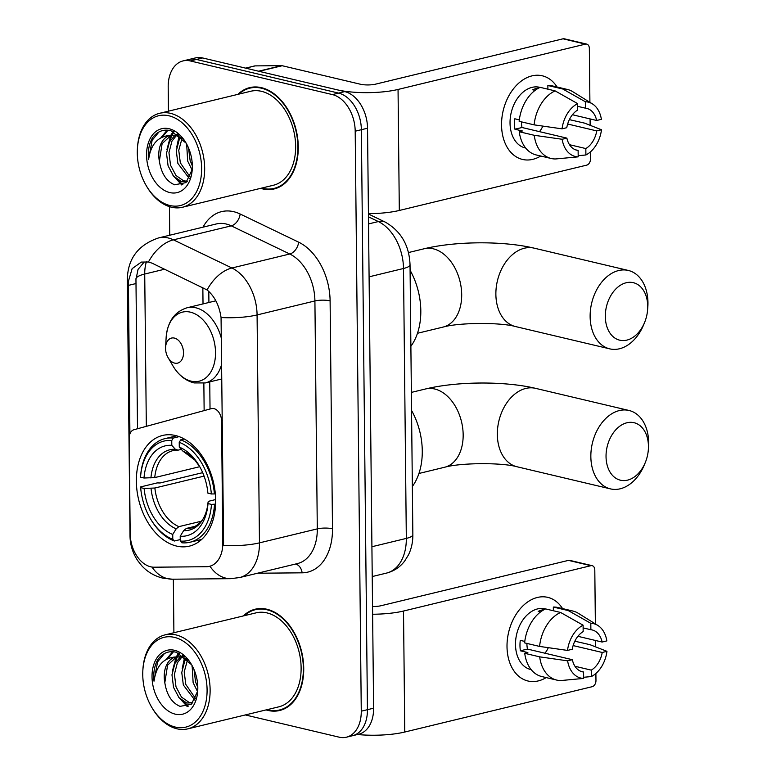 <?xml version="1.0" encoding="UTF-8"?>
<svg xmlns="http://www.w3.org/2000/svg" width="776" height="776" viewBox="0 0 776 776"><rect width="100%" height="100%" fill="white"/><g stroke="black" fill="none" stroke-linecap="round" stroke-linejoin="round"><path stroke-width="1.16" d="M222.819 542.938A29.013 19.565 -103.6 0 1 209.442 566.344A29.013 19.565 -103.6 0 1 206.416 566.722L154.191 567.198A29.013 19.565 -103.6 0 1 150.689 566.8A29.013 19.565 -103.6 0 1 130.193 533.849L129.194 438.343A10.748 7.246 76.4 0 1 134.015 429.7L211.392 408.632A10.748 7.246 76.4 0 1 211.528 408.603A10.748 7.246 76.4 0 1 213.943 408.613A10.748 7.246 76.4 0 1 221.538 420.815L222.819 542.938L223.575 542.754L223.449 545.441A37.607 8.992 179.4 0 0 259.465 542.861A42.971 28.974 76.4 0 1 239.648 577.548L297.489 563.56A42.971 28.974 -103.6 0 0 317.297 528.873L314.91 300.952A42.971 28.974 -103.6 0 0 289.758 254.004L231.267 225.845A42.971 28.974 -103.6 0 0 226.059 223.983A42.971 28.974 -103.6 0 0 216.388 223.934L158.556 237.931A42.971 28.974 76.4 0 1 168.227 237.97A42.971 28.974 76.4 0 1 173.426 239.842L231.927 268.001A42.971 28.974 76.4 0 1 257.079 314.94L259.465 542.861L317.297 528.873A10.748 2.571 179.4 0 1 332.497 528.776A53.719 36.22 76.4 0 1 302.126 572.824L257.486 573.231M176.589 546.081A56.939 38.393 -103.6 0 0 189.392 546.139A56.939 38.393 -103.6 0 0 215.02 490.975A56.939 38.393 -103.6 0 0 175.424 435.511A56.939 38.393 -103.6 0 0 162.62 435.452A56.939 38.393 -103.6 0 0 136.993 490.616A56.939 38.393 -103.6 0 0 176.589 546.081M266.09 709.914A52.108 35.133 -103.6 0 0 267.982 710.438A52.108 35.133 -103.6 0 0 279.709 710.486A52.108 35.133 -103.6 0 0 303.154 660.007A52.108 35.133 -103.6 0 0 266.925 609.247A52.108 35.133 -103.6 0 0 255.207 609.199A52.108 35.133 -103.6 0 0 243.354 615.931M280.863 709.652A52.108 35.133 -103.6 0 0 282.745 709.536M260.629 188.345A52.108 35.133 -103.6 0 0 262.521 188.859A52.108 35.133 -103.6 0 0 274.248 188.917A52.108 35.133 -103.6 0 0 297.693 138.438A52.108 35.133 -103.6 0 0 261.464 87.678A52.108 35.133 -103.6 0 0 249.746 87.62A52.108 35.133 -103.6 0 0 237.892 94.362M275.402 188.083A52.108 35.133 -103.6 0 0 277.284 187.967M129.912 433.93L128.399 281.31L132.133 268.651L141.31 262.094L148.468 261.987L152.125 263.19L207.066 289.952C214.574 296.16 219.239 305.346 221.063 317.53L223.575 542.754M245.294 714.948L339.151 737.171A32.233 21.738 -103.6 0 0 346.406 737.2L358.745 734.212A32.233 21.738 -103.6 0 0 373.605 708.197L367.533 128.215A32.233 21.738 -103.6 0 0 344.757 91.607L202.633 57.957L196.464 59.451A32.233 21.738 -103.6 0 0 189.218 59.422A32.233 21.738 -103.6 0 1 196.464 59.451L338.588 93.101L196.464 59.451L190.295 60.945A32.233 21.738 -103.6 0 0 183.049 60.916A32.233 21.738 -103.6 0 0 168.188 86.931L168.441 111.162M367.533 128.215L361.364 129.708A32.233 21.738 -103.6 0 0 338.588 93.101A32.233 21.738 -103.6 0 1 361.364 129.708L367.436 709.691L361.364 129.708L355.195 131.202A32.233 21.738 -103.6 0 0 332.419 94.594L190.295 60.945M352.576 735.706A32.233 21.738 -103.6 0 0 367.436 709.691A32.233 21.738 -103.6 0 1 352.576 735.706M137.507 428.75L135.955 279.486L138.05 269.369L143.899 262.395M169.44 206.649L169.74 235.225M173.339 579.197L173.902 632.731M346.406 737.2A32.233 21.738 -103.6 0 0 361.267 711.185L355.195 131.202M252.879 87.087A52.108 35.133 -103.6 0 0 251.143 87.834M258.34 608.656A52.108 35.133 -103.6 0 0 256.604 609.403M202.633 57.957A32.233 21.738 -103.6 0 0 195.387 57.928L183.049 60.916M546.197 677.593A42.971 30.021 -76.7 0 1 507.009 646.641A42.971 30.021 -76.7 0 1 527.893 601.817A42.971 30.021 -76.7 0 1 562.542 608.588A42.971 30.021 -76.7 0 0 547.759 597.365L547.759 597.365A42.971 30.021 -76.7 0 0 507.009 646.641A42.971 30.021 -76.7 0 0 527.961 680.998A42.971 30.021 -76.7 0 0 546.197 677.593M357.474 734.523A42.971 10.282 -0.6 0 0 404.771 732.03L592.166 686.702A5.374 3.754 103.3 0 0 595.968 680.552L595.89 673.461M372.616 614.233A42.971 10.282 -0.6 0 0 403.51 611.032L590.895 565.694L568.459 560.379L381.065 605.716A10.748 2.571 179.4 0 1 372.538 606.512M568.459 560.379A5.374 3.754 -76.7 0 1 569.749 560.369L592.185 565.685A5.374 3.754 103.3 0 1 594.804 569.982L595.367 623.904M595.541 640.491L595.609 646.883M592.185 565.685A5.374 3.754 103.3 0 0 590.895 565.694M573.115 645.583L602.215 652.471A21.485 15.016 -76.7 0 1 591.293 670.134L574.948 666.264M581.011 671.395L583.581 672.006A21.485 15.016 -76.7 0 1 582.281 671.783A21.485 15.016 -76.7 0 1 572.348 659.697L527.467 649.075A21.485 15.016 103.3 0 1 526.923 643.973A21.485 15.016 103.3 0 1 526.923 643.43M548.322 647.679A21.485 15.016 -76.7 0 1 544.956 653.208M531.143 669.61L530.677 669.504A31.156 21.767 -76.7 0 1 515.497 644.594A31.156 21.767 -76.7 0 1 545.033 608.859L545.499 608.976M583.581 672.006L583.649 678.418L561.29 680.513A35.453 24.774 -76.7 0 1 556.615 680.057L541.658 676.517A35.453 24.774 -76.7 0 1 524.731 653.314L527.855 652.558L520.376 650.792A31.156 21.767 -76.7 0 1 519.978 645.651A31.156 21.767 -76.7 0 1 520.26 640.355L524.789 641.432M544.209 609.606A31.156 21.767 -76.7 0 0 538.175 611.381L540.562 611.944M524.615 642.887A35.453 24.774 -76.7 0 1 545.615 608.918L560.573 612.458L583.096 625.184L583.164 631.606A21.485 15.016 -76.7 0 0 572.242 649.269L567.498 650.414L539.582 646.427L524.615 642.887M583.125 627.9L590.875 629.734L590.808 623.322L568.284 610.596L553.327 607.055L553.366 610.76M553.327 607.055A35.453 24.774 -76.7 0 1 557.992 607.511L572.95 611.052A35.453 24.774 -76.7 0 1 578.236 613.263L597.821 625.427A27.936 19.516 -76.7 0 1 606.851 640.889L602.108 642.043L577.887 636.31M524.731 653.314L539.689 656.855L567.605 660.842L572.348 659.697M556.615 680.057A35.453 24.774 -76.7 0 1 539.689 656.855M539.582 646.427A35.453 24.774 -76.7 0 1 560.573 612.458M568.284 610.596A35.453 24.774 -76.7 0 1 572.95 611.052M583.649 678.418A27.936 19.516 -76.7 0 1 567.605 660.842M567.498 650.414A27.936 19.516 -76.7 0 1 583.096 625.184M590.808 623.322A27.936 19.516 -76.7 0 1 597.821 625.427M590.875 629.734A21.485 15.016 -76.7 0 1 592.175 629.957A21.485 15.016 -76.7 0 1 602.108 642.043M602.215 652.471L606.958 651.326L589.993 644.691L574.822 641.199M606.958 651.326A27.936 19.516 -76.7 0 1 591.361 676.556L591.293 670.134M583.639 677.283L591.361 676.556M520.376 650.792L527.467 649.075M174.454 637.377A46.201 31.156 -103.6 0 0 142.842 670.61A46.201 31.156 -103.6 0 0 151.698 707.227A46.201 31.156 -103.6 0 0 175.386 727.083A46.201 31.156 -103.6 0 0 207.085 689.845A46.201 31.156 -103.6 0 0 174.454 637.377M151.698 707.227L152.164 708.013A48.345 32.602 -103.6 0 0 176.957 728.8A48.345 32.602 -103.6 0 0 187.831 728.848A48.345 32.602 -103.6 0 0 209.588 682.007A48.345 32.602 -103.6 0 0 175.968 634.913A48.345 32.602 -103.6 0 0 165.094 634.865A48.345 32.602 -103.6 0 0 142.891 669.698L142.842 670.61M187.831 728.848L278.826 706.829A48.345 32.602 -103.6 0 0 300.584 659.998A48.345 32.602 -103.6 0 0 266.963 612.904A48.345 32.602 -103.6 0 0 256.09 612.846L165.094 634.865M267.06 709.681A51.575 34.775 -103.6 0 0 267.982 709.914A51.575 34.775 -103.6 0 0 279.583 709.962A51.575 34.775 -103.6 0 0 302.785 660.007A51.575 34.775 -103.6 0 0 266.934 609.771A51.575 34.775 -103.6 0 0 255.333 609.713A51.575 34.775 -103.6 0 0 244.324 615.698M191.633 664.78L176.404 652.286C169.003 650.501 162.863 652.849 157.984 659.348C154.482 665.352 153.153 672.627 154.007 681.183C156.277 665.595 163.746 657.514 176.394 656.933L181.283 657.049L188.112 660.046M181.778 657.165L177.374 662.811L174.416 674.257L175.997 686.779L181.458 697.071L189.121 702.425L192.836 702.784L186.676 703.017L179.004 697.663L173.543 687.371L171.971 674.848L174.93 663.402L180.43 656.913M176.249 656.923L184.601 656.661M197.56 691.6L193.127 682.628L192.128 665.653M197.802 687.429L195.581 682.036L194.01 669.552M194.776 700.03L183.34 685.004L181.768 672.482L184.727 661.026L186.056 658.795M195.542 698.526L185.784 684.413L184.213 671.89L187.579 659.687M181.565 656.195L183.029 655.468M182.884 656.312L183.572 655.865M176.394 656.933A24.279 16.374 -103.6 0 0 175.415 657.127A24.279 16.374 -103.6 0 0 164.813 682.696L167.587 665.178L176.559 656.913M175.25 714.143A32.873 22.165 -103.6 0 0 197.725 690.921A32.873 22.165 -103.6 0 0 191.226 664.072A32.873 22.165 -103.6 0 0 174.581 650.307A32.873 22.165 -103.6 0 0 152.028 676.808A32.873 22.165 -103.6 0 0 175.25 714.143M164.813 682.696C166.772 695.024 171.865 702.91 180.09 706.364L191.459 704.181L197.618 691.203M154.007 681.183L157.586 661.87L164.473 653.508M168.023 658.29L173.475 651.753M188.306 706.16L182.874 701.213M174.736 663.781L177.326 656.826M177.423 656.642L179.44 653.402M184.533 661.414L185.416 658.465M166.559 659.008L172.699 651.694M187.229 706.558L178.461 696.984M172.408 671.095L176.133 657.068M176.21 656.923L178.693 653.072M182.195 668.728L184.455 658.029M191.992 666.351L192.06 665.527M648.445 446.316A29.546 20.642 103.3 0 0 626.94 422.765A29.546 20.642 103.3 0 0 606.037 456.579A29.546 20.642 103.3 0 0 621.692 480.441A29.546 20.642 103.3 0 0 645.389 462.292A29.546 20.642 103.3 0 0 648.319 449.896A29.546 20.642 103.3 0 0 648.445 446.316M645.389 462.292L644.507 464.465A40.294 28.149 -76.7 0 1 610.479 488.89A40.294 28.149 -76.7 0 1 590.846 456.676A40.294 28.149 -76.7 0 1 629.045 410.475A40.294 28.149 -76.7 0 1 648.678 442.689A40.294 28.149 -76.7 0 1 648.513 447.558L648.319 449.896M215.592 504.119L211.47 504.39A51.138 34.483 -103.6 0 1 180.265 541.056L180.216 536.235A46.201 31.156 -103.6 0 0 208.007 503.575L208.084 501.917L209.704 500.995L215.641 499.56M196.018 526.089L186.376 528.417L183.66 530.619L180.216 536.235M180.245 539.582L174.348 541.018L172.786 539.291A51.138 34.483 -103.6 0 1 150.301 518.465A51.138 34.483 -103.6 0 1 140.65 487.629L140.689 486.901L157.198 482.905L160.011 482.982L202.681 472.662M173.271 438.062A53.292 35.929 -103.6 0 0 165.016 438.624A53.292 35.929 -103.6 0 0 140.582 476.464L140.543 477.201A51.138 34.483 -103.6 0 1 171.748 440.535L173.271 438.062L179.159 436.636M184.261 438.983L180.75 439.827L179.227 442.301A51.138 34.483 -103.6 0 1 211.363 493.963L214.409 493.943A53.292 35.929 -103.6 0 0 180.75 439.827M214.409 493.943L215.321 493.72M180.265 541.056L181.826 542.783A53.292 35.929 -103.6 0 0 190.081 542.22A53.292 35.929 -103.6 0 0 214.516 504.381M171.748 440.535L171.797 445.356A46.201 31.156 -103.6 0 0 144.006 478.016L140.543 477.201M211.363 493.963L207.9 493.138A46.201 31.156 -103.6 0 0 199.228 465.804A46.201 31.156 -103.6 0 0 179.285 447.131L179.227 442.301M208.007 503.575L211.47 504.39M144.006 478.016L154.754 477.579L199.742 466.696M181.322 449.382L178.092 450.158L175.347 449.285L171.797 445.356M179.285 447.131L182.826 451.05L194.844 460.052L199.762 466.735A41.322 27.868 -103.6 0 0 182.826 451.05M178.092 450.158L172.883 450.652A39.751 26.801 -103.6 0 0 154.754 477.579M183.66 530.619A41.322 27.868 -103.6 0 0 208.084 501.917L208.084 501.907C207.211 515.439 201.702 524.11 191.575 527.923A39.751 26.801 -103.6 0 1 186.376 528.417M412.347 486.474A59.092 39.848 -103.6 0 0 411.552 410.455M150.301 518.465L150.767 519.251A53.292 35.929 -103.6 0 0 174.348 541.018M140.65 487.629L144.113 488.443A46.201 31.156 -103.6 0 0 172.738 534.46L172.786 539.291M204.059 476.115L154.861 488.017L144.113 488.443M172.738 534.46L176.181 528.844L178.887 526.642L201.362 521.21M647.727 306.297A29.546 20.642 103.3 0 0 626.222 282.745A29.546 20.642 103.3 0 0 605.319 316.56A29.546 20.642 103.3 0 0 620.965 340.421A29.546 20.642 103.3 0 0 644.672 322.273A29.546 20.642 103.3 0 0 647.601 309.876A29.546 20.642 103.3 0 0 647.727 306.297M644.672 322.273L643.789 324.446A40.294 28.149 -76.7 0 1 609.761 348.86A40.294 28.149 -76.7 0 1 590.129 316.656A40.294 28.149 -76.7 0 1 628.327 270.455A40.294 28.149 -76.7 0 1 647.96 302.659A40.294 28.149 -76.7 0 1 647.785 307.538L647.601 309.876M174.406 338.084A12.891 8.691 -103.6 0 0 165.589 347.357A12.891 8.691 -103.6 0 0 168.062 357.571A12.891 8.691 -103.6 0 0 174.668 363.12A12.891 8.691 -103.6 0 0 183.514 352.721A12.891 8.691 -103.6 0 0 174.406 338.084M410.882 346.28A59.092 39.848 -103.6 0 0 410.087 270.261M540.736 156.024A42.971 30.021 -76.7 0 1 501.548 125.072A42.971 30.021 -76.7 0 1 522.432 80.248A42.971 30.021 -76.7 0 1 557.071 87.019A42.971 30.021 -76.7 0 0 542.298 75.796A42.971 30.021 -76.7 0 0 501.548 125.072A42.971 30.021 -76.7 0 0 522.49 159.429A42.971 30.021 -76.7 0 0 540.736 156.024M259.068 71.324L337.279 89.832A42.971 10.282 -0.6 0 0 398.049 89.453L585.434 44.125L562.998 38.81L375.603 84.147A10.748 2.571 179.4 0 1 360.413 84.235L282.202 65.727L259.068 71.324A5.374 3.618 -103.6 0 0 258.418 71.246M368.425 213.662A42.971 10.282 -0.6 0 0 399.31 210.461L586.705 165.133A5.374 3.754 103.3 0 0 590.497 158.983L590.429 151.892M562.998 38.81A5.374 3.754 -76.7 0 1 564.288 38.8L586.724 44.116A5.374 3.754 103.3 0 1 589.343 48.403L589.905 102.335M590.08 118.912L590.148 125.314M586.724 44.116A5.374 3.754 103.3 0 0 585.434 44.125M245.585 68.133L254.547 65.96A5.374 3.618 76.4 0 1 255.11 65.892L281.552 65.65A5.374 3.618 76.4 0 1 282.202 65.727M567.654 124.014L596.754 130.901A21.485 15.016 -76.7 0 1 585.832 148.565L569.487 144.695M575.549 149.826L578.12 150.428A21.485 15.016 -76.7 0 1 576.81 150.204A21.485 15.016 -76.7 0 1 566.887 138.128L522.005 127.506A21.485 15.016 103.3 0 1 521.462 122.404A21.485 15.016 103.3 0 1 521.462 121.861M542.861 126.11A21.485 15.016 -76.7 0 1 539.495 131.639M525.682 148.041L525.216 147.935A31.156 21.767 -76.7 0 1 510.036 123.025A31.156 21.767 -76.7 0 1 539.572 87.29L540.038 87.407M578.12 150.428L578.188 156.849L555.829 158.944A35.453 24.774 -76.7 0 1 551.154 158.488L536.197 154.948A35.453 24.774 -76.7 0 1 519.26 131.745L522.393 130.989L514.915 129.214A31.156 21.767 -76.7 0 1 514.517 124.082A31.156 21.767 -76.7 0 1 514.798 118.786L519.319 119.853M538.748 88.037A31.156 21.767 -76.7 0 0 532.714 89.812L535.091 90.375M519.154 121.318A35.453 24.774 -76.7 0 1 540.154 87.349L555.112 90.889L577.635 103.615L577.693 110.027A21.485 15.016 -76.7 0 0 566.781 127.701L562.037 128.845L534.121 124.858L519.154 121.318M577.654 106.331L585.405 108.165L585.346 101.753L562.823 89.027L547.866 85.486L547.904 89.182M547.866 85.486A35.453 24.774 -76.7 0 1 552.531 85.942L567.489 89.483A35.453 24.774 -76.7 0 1 572.766 91.694L592.36 103.858A27.936 19.516 -76.7 0 1 601.39 119.32L596.647 120.474L572.426 114.741M519.26 131.745L534.227 135.286L562.144 139.273L566.887 138.128M551.154 158.488A35.453 24.774 -76.7 0 1 534.227 135.286M534.121 124.858A35.453 24.774 -76.7 0 1 555.112 90.889M562.823 89.027A35.453 24.774 -76.7 0 1 567.489 89.483M578.188 156.849A27.936 19.516 -76.7 0 1 562.144 139.273M562.037 128.845A27.936 19.516 -76.7 0 1 577.635 103.615M585.346 101.753A27.936 19.516 -76.7 0 1 592.36 103.858M585.405 108.165A21.485 15.016 -76.7 0 1 586.714 108.388A21.485 15.016 -76.7 0 1 596.647 120.474M596.754 130.901L601.497 129.757L584.532 123.112L569.361 119.63M601.497 129.757A27.936 19.516 -76.7 0 1 585.899 154.977L585.832 148.565M578.178 155.714L585.899 154.977M514.915 129.214L522.005 127.506M168.984 115.799A46.201 31.156 -103.6 0 0 137.381 149.041A46.201 31.156 -103.6 0 0 146.237 185.648A46.201 31.156 -103.6 0 0 169.925 205.514A46.201 31.156 -103.6 0 0 201.624 168.276A46.201 31.156 -103.6 0 0 168.984 115.799M146.237 185.648L146.703 186.444A48.345 32.602 -103.6 0 0 171.496 207.221A48.345 32.602 -103.6 0 0 182.37 207.279A48.345 32.602 -103.6 0 0 204.127 160.438A48.345 32.602 -103.6 0 0 170.507 113.344A48.345 32.602 -103.6 0 0 159.633 113.296A48.345 32.602 -103.6 0 0 137.43 148.129L137.381 149.041M182.37 207.279L273.365 185.26A48.345 32.602 -103.6 0 0 295.113 138.429A48.345 32.602 -103.6 0 0 261.502 91.326A48.345 32.602 -103.6 0 0 250.629 91.277L159.633 113.296M261.599 188.112A51.575 34.775 -103.6 0 0 262.521 188.345A51.575 34.775 -103.6 0 0 274.122 188.393A51.575 34.775 -103.6 0 0 297.324 138.438A51.575 34.775 -103.6 0 0 261.473 88.202A51.575 34.775 -103.6 0 0 249.872 88.144A51.575 34.775 -103.6 0 0 238.862 94.129M186.172 143.201L170.943 130.717C163.542 128.932 157.402 131.28 152.523 137.779C149.021 143.773 147.692 151.058 148.546 159.614C150.816 144.026 158.285 135.946 170.933 135.364L175.822 135.48L182.651 138.477M187.394 181.206L181.215 181.448L173.543 176.094L168.082 165.802L166.51 153.279L169.469 141.833L174.969 135.334M173.232 131.503L170.749 135.354L179.14 135.092M187.375 181.215L183.66 180.856L175.997 175.502L170.526 165.21L168.955 152.688L171.913 141.242L176.317 135.587M192.099 170.022L187.666 161.059L186.667 144.084M192.341 165.86L190.12 160.467L188.539 147.983M189.315 178.461L177.879 163.426L176.307 150.913L179.266 139.457L180.595 137.226M190.081 176.957L180.323 162.834L178.752 150.321L182.118 138.118M176.103 134.626L177.568 133.899M177.423 134.743L178.111 134.287M170.933 135.364A24.279 16.374 -103.6 0 0 169.954 135.558A24.279 16.374 -103.6 0 0 159.352 161.127L162.126 143.609L171.098 135.344M169.789 192.574A32.873 22.165 -103.6 0 0 192.254 169.352A32.873 22.165 -103.6 0 0 185.765 142.503A32.873 22.165 -103.6 0 0 169.119 128.738A32.873 22.165 -103.6 0 0 146.567 155.239A32.873 22.165 -103.6 0 0 169.789 192.574M159.352 161.127C161.311 173.455 166.404 181.341 174.629 184.795L185.988 182.612L192.157 169.634M148.546 159.614L152.125 140.301L159.012 131.939M162.553 136.721L168.004 130.174M182.845 184.591L177.413 179.644M169.275 142.212L171.865 135.257M171.962 135.072L173.979 131.833M179.072 139.845L179.954 136.896M161.098 137.439L167.238 130.125M181.768 184.989L172.99 175.415M166.947 149.525L170.671 135.499M176.734 147.159L178.984 136.46M186.531 144.782L186.599 143.958M222.295 420.631L221.538 420.815M202.982 227.184A53.719 36.22 76.4 0 1 233.663 211.683A53.719 36.22 76.4 0 1 240.162 214.011L298.663 242.18A53.719 36.22 76.4 0 1 330.101 300.855L332.497 528.776M128.399 281.31A37.607 8.992 179.4 0 1 127.322 279.205L130.009 535.818C130.145 544.859 132.744 553.181 137.827 560.786L141.63 565.607C147.294 571.834 154.337 576.005 162.737 578.12L172.398 579.206A37.607 27.432 -90.5 0 1 151.96 567.043M221.063 317.53A37.607 8.992 -0.6 0 0 257.079 314.94L314.91 300.952A10.748 2.571 179.4 0 1 330.101 300.855M207.066 289.952A37.607 24.308 -64.3 0 1 231.927 268.001L289.758 254.004A10.748 6.945 115.7 0 0 298.663 242.18M172.398 579.206L230.588 578.673A37.607 27.432 -90.5 0 1 209.966 566.218M148.468 261.987A37.607 24.308 -64.3 0 1 173.426 239.842L231.267 225.845A10.748 6.945 115.7 0 0 240.162 214.011M130.009 535.818A37.607 8.992 -0.6 0 0 130.358 537.011M135.916 279.118A29.013 6.936 179.4 0 1 144.724 274.035A34.377 23.183 76.4 0 1 146.412 261.706M146.325 426.354L144.724 274.035L164.648 269.214M361.267 711.185L373.605 708.197M332.419 94.594L344.757 91.607M302.126 572.824A10.748 7.838 89.5 0 0 295.452 564.045M202.846 287.605L203.021 303.911M203.855 383.247L204.136 410.611M128.35 285.403L135.984 283.55M412.851 534.635A21.485 5.141 179.4 0 1 406.323 538.408L403.501 268.496A42.971 28.974 -103.6 0 0 378.339 221.558A21.485 13.89 -64.3 0 1 385.284 222.12C401.017 231.17 409.262 245.371 410.029 264.732L412.851 534.635C412.939 541.852 411.493 548.574 408.515 554.811L404.703 561.009C399.98 567.178 393.907 571.204 386.506 573.095A42.971 28.974 -103.6 0 0 406.323 538.408L371.908 546.731M368.454 216.795L378.339 221.558L368.532 223.924M410.029 264.732A21.485 5.141 179.4 0 1 403.501 268.496L369.085 276.828M403.51 611.032L404.771 732.03M497.338 434.541A40.294 28.149 103.3 0 0 516.981 466.754C502.179 462.486 460.517 462.671 444.58 467.268A40.294 27.17 76.4 0 0 463.165 434.754A40.294 27.17 76.4 0 0 434.705 388.999A40.294 27.17 76.4 0 0 425.636 388.951C457.151 381.317 504.575 380.977 535.537 388.339A40.294 28.149 103.3 0 0 497.338 434.541M175.347 449.285A41.322 27.868 -103.6 0 0 150.922 477.977M151.029 488.414A41.322 27.868 -103.6 0 0 176.181 528.844M154.861 488.017A39.751 26.801 -103.6 0 0 178.887 526.642M495.874 294.346A40.294 28.149 103.3 0 0 515.507 326.55C500.714 322.292 459.053 322.467 443.115 327.074A40.294 27.17 76.4 0 0 461.691 294.56A40.294 27.17 76.4 0 0 433.231 248.795A40.294 27.17 76.4 0 0 424.171 248.756C455.677 241.113 503.1 240.783 534.072 248.136A40.294 28.149 103.3 0 0 495.874 294.346M168.062 357.571L172.932 365.894A35.531 23.959 -103.6 0 0 191.148 381.161A35.531 23.959 -103.6 0 0 215.524 352.527A35.531 23.959 -103.6 0 0 190.43 312.165A35.531 23.959 -103.6 0 0 166.122 337.735L165.589 347.357M221.432 338.588A38.674 26.083 -103.6 0 0 195.843 307.791A38.674 26.083 -103.6 0 0 187.142 307.752C174.493 311.709 167.49 321.7 166.122 337.735M221.858 378.94L205.339 382.937A38.674 26.083 -103.6 0 0 221.703 364.099M398.049 89.453L399.31 210.461M258.583 71.208L281.552 65.65M255.11 65.892L245.73 68.162M158.556 237.931C138.254 244.847 127.846 258.612 127.322 279.205M230.588 578.673L239.648 577.548M208.802 291.407L208.919 302.485M209.743 381.87L210.034 409.01M386.506 573.095L372.228 576.549M368.425 214.011L385.284 222.12M260.222 608.529L255.333 609.713M192.749 702.891L191.633 703.163M284.472 708.779L279.583 709.962M535.537 388.339L629.045 410.475M411.358 392.404L425.636 388.951M176.627 435.821L165.016 438.624M201.692 539.407L190.081 542.22M516.981 466.754L610.479 488.89M418.933 473.476L444.58 467.268M534.072 248.136L628.327 270.455M408.448 252.559L424.171 248.756M205.339 382.937L194.049 382.927C185.386 380.657 178.344 374.983 172.932 365.894M215.854 300.807L187.142 307.752M515.507 326.55L609.761 348.86M417.469 333.282L443.115 327.074M254.761 86.96L249.872 88.144M187.288 181.322L186.172 181.594M279.011 187.21L274.122 188.393"/></g></svg>
